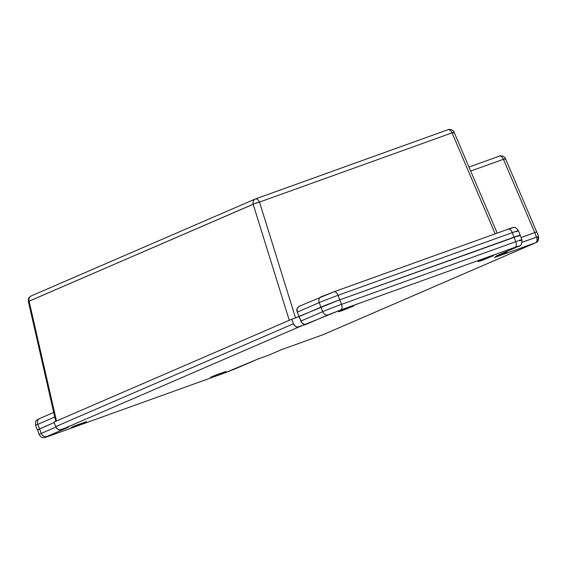 <?xml version="1.0" encoding="UTF-8"?>
<svg xmlns="http://www.w3.org/2000/svg" width="567" height="567" viewBox="0 0 567 567"><rect width="100%" height="100%" fill="white"/><g stroke="black" fill="none" stroke-linecap="round" stroke-linejoin="round"><path stroke-width="0.85" d="M504.864 159.299L505.417 158.717L503.432 159.277A4.848 2.7 -109.8 0 0 499.442 156.095A4.848 2.7 -109.8 0 0 499.35 156.138L468.98 167.052L499.435 156.102A4.848 2.7 -109.8 0 0 499.35 156.138M255.221 199.031L255.504 198.918A4.848 2.7 70.2 0 0 255.419 198.953A4.848 4.026 -113.4 0 0 255.221 199.031L255.504 198.918A4.848 2.7 70.2 0 1 259.502 202.093A4.848 0.744 162.7 0 0 253.173 204.276A4.848 4.026 -113.4 0 1 255.221 199.031L30.746 296.144C28.726 298.107 28.563 296.796 28.35 301.481L253.173 204.276C252.684 201.661 253.428 199.889 255.419 198.953C256.929 198.578 258.29 199.627 259.502 202.093L254.385 203.688L29.101 301.197L56.48 421.005L29.101 301.197A4.848 4.026 66.6 0 1 31.15 295.946A4.848 4.026 66.6 0 1 31.348 295.875C29.364 296.81 28.612 298.582 29.101 301.197L28.449 301.495M255.597 198.889L447.958 129.715A4.848 2.7 -109.8 0 1 448.058 129.68A4.848 2.7 -109.8 0 1 452.041 132.855L495.182 233.831L452.041 132.855A4.848 2.7 -109.8 0 0 448.043 129.68A4.848 2.7 -109.8 0 0 447.958 129.715M453.472 132.884L454.032 132.302L452.041 132.855L259.502 202.093L452.041 132.855A4.848 0.425 156.9 0 1 454.146 132.338C453.153 128.716 447.115 129.425 448.043 129.68L255.504 198.918M536.013 232.151L534.759 232.59L536.708 231.946L534.759 232.59L503.432 159.277L534.759 232.59L521.066 237.516L534.759 232.59L536.481 237.119L537.792 236.829A4.848 4.026 -113.4 0 1 535.928 242.641A4.848 4.026 -113.4 0 1 535.73 242.719A4.848 2.7 -109.8 0 0 536.481 237.119L534.759 232.59L521.066 237.516L536.708 231.938M505.53 158.76A4.848 0.425 156.9 0 0 503.432 159.277A4.848 2.7 -109.8 0 0 499.435 156.102C498.506 155.84 504.545 155.138 505.53 158.76L536.722 231.995M470.681 171.05L503.432 159.277L470.681 171.05M37.84 424.329L54.751 417.014L37.84 424.329A4.848 4.026 -113.4 0 1 39.683 418.531A4.848 4.026 66.6 0 0 37.84 424.329A14.544 0.425 159.1 0 0 35.622 425.434A14.544 0.425 -20.9 0 1 37.84 424.329L39.57 428.858L37.84 424.329M293.883 318.484L295.52 317.881L259.502 202.093L295.52 317.881L299.128 316.584L297.221 312.133L319.235 302.615L320.965 307.144A14.544 0.425 -20.9 0 1 339.775 299.837L338.045 295.308L512.313 232.64L514.042 237.169A14.544 0.425 -20.9 0 1 520.18 235.199A14.544 0.425 -20.9 0 1 517.962 236.304L519.896 235.22L514.042 237.169L339.775 299.837L338.045 295.308A14.544 0.425 159.1 0 0 319.235 302.615L320.965 307.144L299.128 316.584L297.221 312.133L319.235 302.615A14.544 0.425 -20.9 0 1 338.045 295.308L512.313 232.64L514.042 237.169L337.415 300.694L294.734 318.165M289.269 320.312L253.173 204.276L289.269 320.312L56.48 421.005L289.829 320.072M517.962 236.304L520.18 235.206L518.451 230.677A14.544 0.425 159.1 0 0 512.313 232.64A14.544 0.425 -20.9 0 1 518.451 230.67A14.544 0.425 -20.9 0 1 516.232 231.775M49.251 436.037A4.848 2.7 70.2 0 1 49.244 436.037A4.848 2.7 -109.8 0 0 49.329 436.009A4.848 2.7 -109.8 0 0 49.428 435.973A4.848 2.7 70.2 0 1 49.336 436.002C45.353 437.462 43.305 437.993 43.184 437.589C42.341 438.085 40.973 437.051 39.073 434.485L37.585 429.779L39.57 428.858L41.299 433.386A4.848 4.026 66.6 0 0 46.813 436.547A4.848 4.026 -113.4 0 1 41.299 433.386A14.544 0.425 159.1 0 0 39.08 434.485A14.544 0.425 -20.9 0 1 41.299 433.386L55.942 427.05L41.299 433.386L39.57 428.858L54.191 422.528L37.351 429.956A14.544 0.425 -20.9 0 1 39.57 428.858L54.191 422.528L39.57 428.858A14.544 0.425 159.1 0 0 37.351 429.956L35.622 425.434C35.381 418.609 37.004 420.551 39.704 418.517L53.716 412.457M508.103 229.188A4.848 2.7 70.2 0 1 508.202 229.153A4.848 2.7 70.2 0 1 512.313 232.64A4.848 2.7 -109.8 0 0 508.188 229.153A4.848 2.7 -109.8 0 0 508.103 229.188L334.013 291.792M333.835 291.856A4.848 2.7 70.2 0 1 333.92 291.821A4.848 2.7 70.2 0 1 338.045 295.308A4.848 2.7 -109.8 0 0 333.935 291.814A4.848 2.7 -109.8 0 0 333.835 291.856L321.298 296.725A4.848 4.026 66.6 0 0 321.078 296.81A4.848 4.026 66.6 0 0 319.235 302.615A4.848 4.026 -113.4 0 1 321.099 296.803A4.848 4.026 -113.4 0 1 321.298 296.725L333.835 291.856M296.782 310.326L297.221 312.133L296.988 308.59L296.782 310.326M299.114 306.322L296.988 308.59L298.915 306.4L333.92 291.821L508.188 229.153C512.185 227.693 514.241 227.169 514.361 227.573C515.006 226.949 516.374 227.984 518.451 230.677M56.48 421.005L56.076 421.182M37.635 429.935L39.704 429.311L37.635 429.935M510.718 228.614L512.199 227.884L510.541 228.338M481.461 260.536L477.981 261.656L481.978 259.899L493.375 255.774L482.8 260.055L477.981 261.656L481.34 260.154L493.375 255.774L481.461 260.536L481.319 260.168L481.461 260.536M213.957 376.247L210.477 377.36L214.482 375.602L225.879 371.484L213.957 376.247L213.816 375.871L213.957 376.247L210.477 377.36L215.169 375.333L225.879 371.484L213.957 376.247M74.546 426.377L71.066 427.49L75.064 425.739L86.46 421.614L74.546 426.377L74.405 426.001L74.546 426.377L71.066 427.49L75.751 425.463L86.333 421.713L74.546 426.377M342.043 310.673L338.563 311.786L342.567 310.029L353.964 305.904L342.043 310.673L341.901 310.298L342.043 310.673L338.563 311.786L343.255 309.759L353.964 305.904L342.043 310.673M67.877 427.284L59.684 429.935L57.345 428.879L55.743 426.597A4.848 4.026 66.6 0 0 61.264 429.758L298.986 326.932A4.848 4.026 -113.4 0 1 293.465 323.771L55.743 426.597L54.014 422.068L291.736 319.242L299.128 316.584L291.736 319.242L293.465 323.771L291.736 319.242L54.014 422.068L55.743 426.597L293.465 323.771L295.067 326.053L297.406 327.109L306.371 324.274L303.976 324.274L301.807 322.743L299.128 316.584L322.637 306.435L339.775 299.837L520.18 235.206A14.544 0.425 159.1 0 0 514.042 237.169L515.772 241.698L341.504 304.359L339.775 299.837A14.544 0.425 159.1 0 0 320.965 307.144L322.694 311.666L300.857 321.113L299.128 316.584L320.965 307.144L322.694 311.666L300.857 321.113A4.848 4.026 66.6 0 0 306.371 324.274L328.208 314.834A4.848 4.026 -113.4 0 1 322.694 311.666A14.544 0.425 -20.9 0 1 341.504 304.359L339.775 299.837L514.042 237.169L515.772 241.698A14.544 0.425 -20.9 0 1 521.909 239.728A14.544 0.425 -20.9 0 1 519.691 240.833M322.892 334.764A4.848 2.7 -109.8 0 0 322.984 334.736L323.268 334.622A4.848 4.026 66.6 0 0 323.459 334.537M535.95 242.633A4.848 4.026 -113.4 0 1 535.73 242.719A4.848 2.7 -109.8 0 0 536.481 237.119L522.164 242.265L538.53 236.46L536.8 231.931M46.813 436.547L68.65 427.1L46.813 436.547L45.523 437.27L49.428 435.973C45.169 437.476 44.297 437.674 46.813 436.547M223.518 373.369A4.848 2.7 -109.8 0 0 223.604 373.341A4.848 2.7 -109.8 0 0 223.696 373.306L49.428 435.973L223.696 373.306A4.848 2.7 70.2 0 1 223.596 373.341L49.336 436.002M236.453 368.352A4.848 4.026 -113.4 0 1 236.233 368.437L223.696 373.306L236.233 368.437A4.848 4.026 66.6 0 0 236.432 368.359A4.848 4.026 66.6 0 0 236.623 368.267M223.604 373.341L258.268 358.911A4.848 4.026 -113.4 0 1 258.07 358.989L236.233 368.437L258.779 358.635M269.247 354.97L258.07 358.989L269.247 354.97L281.778 349.548L269.247 354.97M281.26 349.676L281.778 349.548A4.848 2.7 70.2 0 1 281.693 349.584L322.984 334.736A4.848 2.7 -109.8 0 0 323.07 334.7L281.778 349.548L323.07 334.7A4.848 4.026 66.6 0 0 323.268 334.622L535.928 242.641C535.113 242.633 539.139 242.945 538.53 236.46M535.73 242.719L323.07 334.7L535.73 242.719L494.438 257.567L535.73 242.719M496.501 255.809L506.969 252.145L506.707 251.45L506.969 252.145L494.892 257.269M495.99 256.086L517.827 246.638A4.848 4.026 -113.4 0 1 517.628 246.716L495.792 256.164A4.848 4.026 66.6 0 0 495.99 256.086A4.848 4.026 66.6 0 0 496.182 255.993M520.18 235.199L521.909 239.728A14.544 0.425 159.1 0 0 515.772 241.698A4.848 2.7 70.2 0 1 515.013 247.297C519.273 245.787 520.145 245.596 517.628 246.716A4.848 4.026 66.6 0 0 517.848 246.631A4.848 4.026 66.6 0 0 518.04 246.539M494.438 257.567L506.969 252.145L495.792 256.164L518.925 246.121L515.013 247.297A4.848 2.7 -109.8 0 0 515.772 241.698L341.504 304.359A4.848 2.7 70.2 0 1 340.746 309.958L515.013 247.297L340.746 309.958A4.848 2.7 -109.8 0 0 341.504 304.359A14.544 0.425 159.1 0 0 322.694 311.666A4.848 4.026 66.6 0 0 328.208 314.834L340.746 309.958L298.986 326.932L61.264 429.758L68.65 427.1M28.35 301.481L55.75 421.366M497.202 233.108L454.146 132.338M517.827 246.638C520.747 246.354 522.108 244.051 521.909 239.728"/></g></svg>
